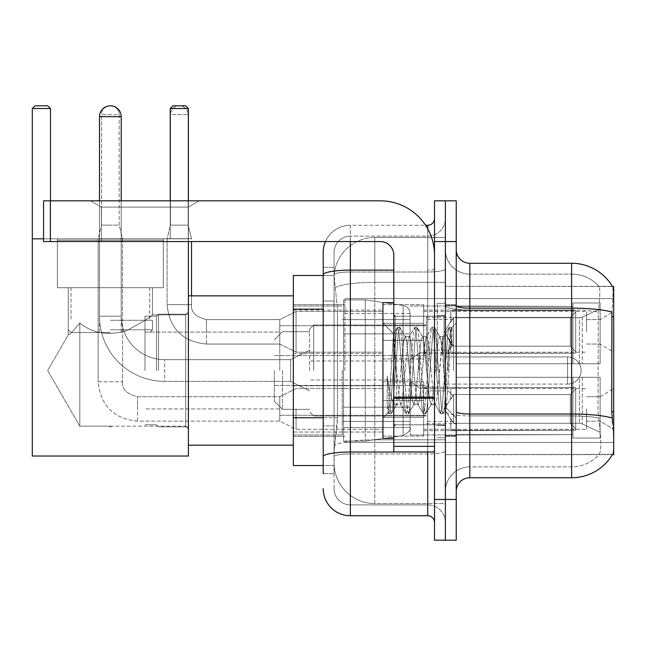 <?xml version="1.0" encoding="UTF-8"?>
<svg xmlns="http://www.w3.org/2000/svg" width="646" height="646" viewBox="0 0 646 646"><rect width="100%" height="100%" fill="white"/><g stroke="black" fill="none" stroke-linecap="round" stroke-linejoin="round"><path stroke-width="0.48" stroke-dasharray="3.23 2.42" d="M613.7 370.513L613.7 298.565L613.7 370.513M344.924 370.513L344.924 298.565L344.924 370.513M613.7 331.826L613.7 311.461L613.7 331.826M600.126 331.826L600.126 319.608L600.126 331.826M613.7 408.926L613.7 429.291L613.7 408.926M600.126 408.926L600.126 396.709L600.126 408.926M382.933 331.826L382.933 304.678L382.933 331.826M293.341 331.826L293.341 310.104L293.341 331.826M382.933 408.926L382.933 381.778L382.933 408.926M293.341 408.926L293.341 385.824L293.341 408.926M423.655 331.826L423.655 304.678L423.655 331.826M423.655 408.926L423.655 381.778L423.655 408.926M586.552 331.826L586.552 311.461L586.552 331.826M586.552 408.926L586.552 429.291L586.552 408.926M323.202 417.736L337.462 417.736L337.196 424.81L334.232 449.245L337.462 417.736L337.462 309.143L337.462 417.736L293.341 417.736L293.341 465.532L334.152 465.532L334.063 462.819A40.722 40.722 0 0 0 374.785 503.541L445.377 503.541L445.377 439.813L445.377 503.541L374.785 503.541L374.785 439.813L374.785 503.541A40.722 40.722 0 0 1 334.063 462.819L334.063 454.534L334.152 465.532L323.202 465.532M334.232 449.245L334.063 454.534L334.232 449.245M612.465 286.517A47.513 47.513 0 0 0 612.368 286.348L598.939 286.348L612.368 286.348A47.513 47.513 0 0 1 612.465 286.517C613.28 288.73 613.102 297.233 611.923 312.026C613.102 297.257 613.28 288.762 612.465 286.517L445.377 286.348L613.7 286.348L613.7 454.671L445.377 454.671L445.377 286.348L445.377 454.671L612.602 454.267C613.975 450.73 613.975 440.451 612.602 423.453C613.975 440.435 613.975 450.706 612.602 454.267A47.513 47.513 0 0 1 571.621 477.749L469.812 477.749L469.812 263.269A13.574 13.574 0 0 1 456.238 249.695L456.238 305.784L456.238 249.695M293.341 370.513L293.341 445.175L293.341 370.513M445.377 237.478L445.377 439.813L445.377 237.478L374.785 237.478L445.377 237.478M334.119 276.044L337.462 309.143L334.119 276.044A40.722 40.722 0 0 1 374.785 237.478A40.722 40.722 0 0 0 334.119 276.044A40.722 40.722 0 0 1 374.785 237.478L374.785 282.35L445.377 282.35L374.785 282.35L374.785 237.478M323.202 300.996L334.063 300.996L334.063 425.884L334.063 267.347L334.063 300.996L323.202 300.996L323.202 425.884L323.202 275.487L334.152 275.487L293.341 275.487L293.341 417.736M456.238 370.513L456.238 436.349L456.238 305.356L456.238 435.67L456.238 305.356L456.238 377.296L572.978 377.296L572.978 434.629L572.978 377.296L456.238 377.296L456.238 363.722L579.405 363.722L456.238 363.722L572.978 363.722L572.978 302.982L572.978 363.722L600.126 363.722L600.126 302.982L600.126 363.722L456.238 363.722L456.238 377.296L456.238 363.722L456.238 377.296L600.126 377.296L600.126 438.045L600.126 377.296L572.978 377.296L572.978 438.045L600.126 438.045L572.978 438.045L572.978 377.296L600.126 377.296L600.126 438.045L600.126 432.311L582.272 423.929L579.405 423.292L582.272 423.929L600.126 432.311L600.126 377.296L456.238 377.296L572.978 377.296L572.978 434.629L456.238 434.629L572.978 434.629L572.978 438.045L572.978 377.296L456.238 377.296L456.238 363.722L600.126 363.722L600.126 308.707L600.126 363.722L456.238 363.722L572.978 363.722L572.978 302.982L572.978 306.39L456.238 306.034L572.978 306.39L572.978 363.722L572.978 302.982L600.126 302.982L572.978 302.982L572.978 363.722L600.126 363.722L600.126 302.982L600.126 363.722L456.238 363.722L456.238 377.296L456.238 363.722L456.238 377.296L600.126 377.296L600.126 438.045L600.126 377.296L572.978 377.296L572.978 438.045L600.126 438.045L572.978 438.045L572.978 377.296L600.126 377.296L600.126 438.045L600.126 432.311L582.272 423.929L579.405 423.292L456.238 423.292L579.405 423.292L582.272 423.929L600.126 432.311L600.126 377.296L456.238 377.296L572.978 377.296L572.978 434.629L456.238 434.629L456.238 423.292L456.238 434.992L572.978 434.629L572.978 438.045L572.978 377.296L456.238 377.296L456.238 363.722L600.126 363.722L600.126 308.707L582.272 317.089L600.126 308.707L600.126 363.722L456.238 363.722L572.978 363.722L572.978 302.982L572.978 306.39L456.238 306.39L456.238 317.735L579.405 317.735L456.238 317.735L456.238 306.034L572.978 306.39L572.978 363.722L572.978 302.982L600.126 302.982L572.978 302.982L572.978 363.722L600.126 363.722L600.126 302.982L600.126 363.722L456.238 363.722L456.238 377.296L456.238 363.722L456.238 377.296L600.126 377.296L600.126 438.045L600.126 377.296L572.978 377.296L572.978 438.045L600.126 438.045L572.978 438.045L572.978 377.296L600.126 377.296L600.126 438.045L600.126 432.311L582.272 423.929L579.405 423.292L456.238 423.292L579.405 423.292L582.272 423.929L600.126 432.311L600.126 377.296L456.238 377.296L572.978 377.296L572.978 434.629L456.238 434.629L456.238 423.292L456.238 434.992L572.978 434.629L572.978 438.045L572.978 377.296L456.238 377.296L456.238 363.722L600.126 363.722L600.126 308.707L582.272 317.089L579.405 317.735L582.272 317.089L600.126 308.707L600.126 363.722L456.238 363.722L572.978 363.722L572.978 302.982L572.978 306.39L456.238 306.39L456.238 317.735L579.405 317.735L456.238 317.735L456.238 306.034L572.978 306.39L572.978 363.722L572.978 302.982L600.126 302.982L572.978 302.982L572.978 363.722L600.126 363.722L600.126 302.982L600.126 363.722L456.238 363.722L456.238 370.513M445.377 370.513L445.377 303.313L445.377 370.513M437.229 370.513L437.229 303.313L437.229 370.513M599.294 423.453C601.289 440.435 601.289 450.706 599.294 454.267A36.652 36.652 0 0 1 571.621 466.888L469.812 466.888L469.812 423.453L469.812 466.888L571.621 466.888A36.652 36.652 0 0 0 599.294 454.267C601.289 450.722 601.289 440.451 599.294 423.453L597.986 411.655L598.277 312.026C600.029 297.273 600.295 288.77 599.084 286.517A36.652 36.652 0 0 0 571.621 274.13A36.652 36.652 0 0 1 599.084 286.517C600.295 288.738 600.029 297.241 598.277 312.026L597.986 411.655L599.294 423.453M469.812 263.269L571.621 263.269L571.621 308.142A47.513 8.253 180 0 1 611.923 312.026L611.73 411.655L612.602 423.453M445.377 423.453L445.377 305.784L445.377 423.453M456.238 491.323L456.238 305.784L456.238 491.323A13.574 13.574 0 0 1 469.812 477.749M445.377 249.695L445.377 305.784L445.377 249.695A24.435 24.435 0 0 0 469.812 274.13A24.435 24.435 0 0 1 445.377 249.695A24.435 24.435 0 0 0 469.812 274.13L469.812 415.911A24.435 4.239 0 0 1 445.377 411.663A24.435 4.239 0 0 0 469.812 415.911L469.812 274.13L571.621 274.13L469.812 274.13M445.377 241.556L445.377 200.825L456.238 200.825L456.238 241.556L445.377 241.556L445.377 200.825L434.516 200.825L434.516 241.556L445.377 241.556L445.377 499.471L445.377 241.556M434.516 241.556L434.516 540.193L445.377 540.193L445.377 499.471L445.377 540.193L456.238 540.193L456.238 241.556M445.377 491.323A24.435 24.435 0 0 1 469.812 466.888A24.435 24.435 0 0 0 445.377 491.323A24.435 24.435 0 0 1 469.812 466.888M323.202 473.68L334.063 473.68L323.202 473.68L323.202 425.884L334.063 425.884L334.063 473.68L334.063 425.884L323.202 425.884M323.202 488.61A27.148 27.148 0 0 0 350.35 515.758L350.35 504.897A16.287 16.287 0 0 1 334.063 488.61L334.063 274.849L334.063 488.61A16.287 16.287 0 0 0 350.35 504.897L427.725 504.897L427.725 461.462L427.725 515.758A6.791 6.791 0 0 1 434.516 522.549L434.516 218.477L434.516 522.549M445.377 461.462L445.377 268.954L445.377 461.462M434.516 370.513L434.516 316.209L434.516 370.513M445.377 218.477L445.377 268.954L445.377 218.477A17.644 17.644 0 0 1 427.725 236.121A17.644 17.644 0 0 0 445.377 218.477A17.644 17.644 0 0 1 427.725 236.121L427.725 504.897L350.35 504.897L350.35 453.92L427.725 453.92A17.644 3.06 0 0 0 445.377 450.851A17.644 3.06 0 0 1 427.725 453.92L427.725 236.121L350.35 236.121L427.725 236.121M325.471 241.556A27.148 27.148 0 0 1 350.35 225.26L427.725 225.26A6.791 6.791 0 0 0 434.516 218.477A6.791 6.791 0 0 1 427.725 225.26L427.725 461.462L427.725 453.92L350.35 453.92L350.35 236.121L350.35 272.014L427.725 272.014A17.644 3.06 0 0 0 445.377 268.954A17.644 3.06 0 0 1 427.725 272.014L350.35 272.014L350.35 461.462L350.35 452.03L427.725 452.03A6.791 1.179 0 0 0 434.516 450.851A6.791 1.179 0 0 1 430.083 451.958M350.35 515.758L427.725 515.758M393.794 270.133L350.35 270.133A27.148 4.716 180 0 0 323.202 274.849L323.202 267.347L334.063 267.347L323.202 267.347L323.202 456.746A27.148 4.716 180 0 1 350.35 452.03L350.35 225.26A27.148 27.148 0 0 0 323.202 252.408A27.148 27.148 0 0 1 350.35 225.26L425.569 225.26M323.202 456.746L323.202 461.462M334.063 252.408L334.063 274.849L334.063 252.408A16.287 16.287 0 0 1 350.35 236.121A16.287 16.287 0 0 0 334.063 252.408A16.287 16.287 0 0 1 350.35 236.121M445.377 522.549A17.644 17.644 0 0 0 427.725 504.897A17.644 17.644 0 0 1 445.377 522.549A17.644 17.644 0 0 0 427.725 504.897M393.794 370.513L393.794 302.635L393.794 370.513M393.794 438.384L382.933 438.384L382.933 302.635L382.933 418.019L382.933 302.635L393.794 302.635M396.507 370.053L393.551 333.95L388.335 412.616L387.172 404.348L387.172 376.077C389.99 396.426 393.099 405.882 396.507 404.444L400.851 404.444L399.414 399.898L396.539 370.513L396.507 404.444L400.851 404.444L399.414 399.898L396.507 370.053L396.507 404.444C397.96 402.62 399.406 391.306 400.851 370.513C399.406 391.306 397.96 402.62 396.507 404.444L396.951 404.097L396.539 404.444C393.099 405.882 389.99 396.426 387.172 376.077L389.716 407.981L391.153 413.779L389.716 407.981L387.172 376.077L387.172 404.348L388.674 413.497L387.172 404.348L388.117 412.552L388.997 413.779L388.117 412.552L382.933 418.019L388.335 412.616L393.551 333.95L397.29 327.522L396.184 333.037L390.434 407.981L388.997 413.779L391.476 413.497L388.997 413.779L390.434 407.981L396.184 333.037L397.621 327.239L393.551 333.95L382.933 323L393.794 333.861L396.507 370.053M413.779 370.513L410.904 341.12L409.467 336.574L409.055 336.929L408.03 341.12L402.288 399.898L400.851 404.444L402.288 399.898L408.03 341.12L409.055 336.929L414.53 327.522L413.424 333.037L407.674 407.981L406.237 413.779L404.8 407.981L399.058 333.037L397.621 327.239L399.769 327.239L398.34 333.037L392.59 407.981L391.476 413.497L396.951 404.097L391.476 413.497L392.59 407.981L398.34 333.037L400.1 327.522L397.621 327.239L399.058 333.037L404.8 407.981L405.914 413.497L408.393 413.779L406.956 407.981L401.206 333.037L400.1 327.522L405.575 336.929L405.163 336.574L403.726 341.12L400.851 370.513L403.726 341.12L405.163 336.574L409.467 336.574L414.53 327.522L413.424 333.037L407.674 407.981L406.237 413.779L408.393 413.779L406.956 407.981L401.206 333.037L400.1 327.522L405.163 336.574L409.467 336.574L410.904 341.12L416.654 399.898L417.679 404.097L416.654 399.898L413.779 370.513M409.467 370.513L406.6 341.12L405.575 336.929L406.6 341.12L412.342 399.898L413.779 404.444L412.342 399.898L409.467 370.513M431.019 370.513L428.145 341.12L426.707 336.574L426.295 336.929L425.27 341.12L419.529 399.898L418.091 404.444L417.679 404.097L423.154 413.497L422.04 407.981L416.29 333.037L414.53 327.522L417.009 327.239L415.58 333.037L409.83 407.981L408.393 413.779L414.191 404.097L418.091 404.444L423.154 413.497L422.04 407.981L416.29 333.037L414.861 327.239L417.009 327.239L415.58 333.037L409.83 407.981L408.716 413.497L413.779 404.444L418.091 404.444L419.529 399.898L425.27 341.12L426.295 336.929L431.77 327.522L430.664 333.037L424.915 407.981L423.154 413.497L425.633 413.779L424.196 407.981L418.447 333.037L417.009 327.239L422.815 336.929L422.403 336.574L420.966 341.12L415.217 399.898L414.191 404.097L415.217 399.898L420.966 341.12L422.403 336.574L426.707 336.574L431.77 327.522L430.664 333.037L424.915 407.981L423.477 413.779L425.633 413.779L424.196 407.981L418.447 333.037L417.34 327.522L422.403 336.574L426.707 336.574L428.145 341.12L433.894 399.898L434.92 404.097L433.894 399.898L431.019 370.513M426.707 370.513L423.841 341.12L422.815 336.929L423.841 341.12L429.582 399.898L431.019 404.444L429.582 399.898L426.707 370.513M442.663 340.184L442.663 355.066L441.073 341.12L440.055 336.929L439.643 336.574L438.206 341.12L432.457 399.898L431.019 404.444L435.331 404.444L440.394 413.497L439.28 407.981L433.531 333.037L432.101 327.239L434.249 327.239L432.812 333.037L427.071 407.981L425.633 413.779L431.431 404.097L435.331 404.444L440.394 413.497L439.28 407.981L433.531 333.037L432.101 327.239L434.249 327.239L432.812 333.037L427.071 407.981L425.956 413.497L431.431 404.097L432.457 399.898L438.206 341.12L439.643 336.574L442.663 336.574L442.663 355.066L446.208 407.997L448.946 370.513C449.979 341.645 450.997 327.441 451.99 327.902L451.99 346.086L445.708 333.522L442.663 340.184L436.769 399.898L435.331 404.444L436.769 399.898L442.663 336.574L445.708 333.522L442.663 340.184M451.675 327.562L450.052 333.037L444.311 407.981L442.873 413.779L441.436 407.981L435.687 333.037L434.249 327.239L440.055 336.929L439.643 336.574L442.663 336.574L445.708 333.522L451.99 346.086L450.771 333.037L449.333 327.239L447.904 333.037L442.155 407.981L440.394 413.497L442.873 413.779L441.436 407.981L435.687 333.037L434.58 327.522L440.055 336.929L441.073 341.12L442.663 355.066L446.208 407.997L448.946 370.513C449.979 341.645 450.997 327.441 451.99 327.902L451.99 346.086L450.771 333.037L449.333 327.239L447.904 333.037L442.155 407.981L440.717 413.779L443.196 413.497L444.311 407.981L450.052 333.037L451.489 327.239L451.99 327.902L451.675 327.562L456.238 323L451.675 327.562M101.398 207.1L90.537 200.825L199.13 200.825L90.537 200.825L199.13 200.825L90.537 200.825L101.398 207.1L101.398 241.556L188.269 241.556L101.398 241.556L188.269 241.556L101.398 241.556L101.398 207.1L188.269 207.1L199.13 200.825L188.269 207.1L101.398 207.1L188.269 207.1L188.269 241.556L188.269 207.1L101.398 207.1M393.794 451.958L434.516 451.958L393.794 451.958L393.794 446.354L393.794 451.958L434.516 451.958L434.516 255.13A54.296 54.296 0 0 0 380.219 200.825L43.565 200.825L50.356 200.825L43.565 200.825L43.565 241.556L43.565 200.825L43.565 241.556L380.219 241.556A13.574 13.574 0 0 1 393.794 255.13L393.794 451.958M393.794 398.243L434.516 398.243L393.794 398.243L434.516 398.243L434.516 255.13A54.296 54.296 0 0 0 380.219 200.825L50.356 200.825L50.356 241.556L380.219 241.556A13.574 13.574 0 0 1 393.794 255.13L393.794 397.064L434.516 397.064L434.516 451.958L434.516 255.13A54.296 54.296 0 0 0 380.219 200.825L50.356 200.825L50.356 241.556L43.565 241.556L380.219 241.556A13.574 13.574 0 0 1 393.794 255.13L393.794 397.064L434.516 397.064L434.516 255.13M158.545 370.513L158.545 314.174L158.545 370.513M188.406 370.513L188.406 445.175L188.406 370.513M156.51 370.513L156.51 316.209L156.51 370.513M144.97 370.513L144.97 316.209L144.97 370.513M279.766 370.513L279.766 325.713L279.766 370.513M426.368 370.513L426.368 317.299L426.368 370.513M410.081 370.513L410.081 434.992L410.081 370.513M342.21 370.513L342.21 434.992L342.21 370.513M313.698 370.513L313.698 325.035L313.698 370.513M309.628 370.513L309.628 329.105L309.628 370.513M453.516 370.513L453.516 319.471L453.516 370.513M282.48 370.513L282.48 409.338L282.48 370.513M274.332 370.513L274.332 401.19L274.332 370.513M448.09 370.513L448.09 350.148L448.09 370.513M99.492 200.825L99.492 316.209L99.492 116.668L99.492 316.209L121.214 316.209A43.435 43.435 0 0 0 164.649 359.652A43.435 43.435 0 0 1 121.214 316.209A43.435 43.435 0 0 0 164.649 359.652L290.627 359.652L309.628 350.148L290.627 359.652L164.649 359.652L290.627 359.652L309.628 350.148L290.627 359.652L290.627 370.513L290.627 359.652L164.649 359.652A43.435 43.435 0 0 1 121.214 316.209L99.492 316.209A65.157 65.157 0 0 0 164.649 381.374A65.157 65.157 0 0 1 99.492 316.209A65.157 65.157 0 0 0 164.649 381.374L290.627 381.374L309.628 390.87L290.627 381.374L164.649 381.374L290.627 381.374L309.628 390.87L290.627 381.374L290.627 359.652L290.627 381.374L290.627 359.652L290.627 381.374L290.627 359.652L290.627 381.374L290.627 370.513L290.627 381.374L164.649 381.374L164.649 359.652L164.649 381.374A65.157 65.157 0 0 1 99.492 316.209L99.492 116.668A10.861 10.861 0 0 1 110.353 105.807A8.826 8.826 0 0 1 119.179 114.633L119.179 225.131L101.527 225.131L119.179 225.131L122.57 238.705L98.135 238.705L122.57 238.705L122.57 381.778L122.57 238.705L119.179 225.131L119.179 114.633L101.527 114.633L101.527 225.131L110.353 225.131L101.527 225.131L98.135 238.705L110.353 238.705L98.135 238.705L98.135 381.778L98.135 238.705L101.527 225.131L101.527 114.633L119.179 114.633A8.826 8.826 0 0 0 110.353 105.807A8.826 8.826 0 0 0 101.527 114.633A8.826 8.826 0 0 1 110.353 105.807A10.861 10.861 0 0 1 121.214 116.668A10.861 10.861 0 0 0 110.353 105.807A10.861 10.861 0 0 0 99.492 116.668A10.861 10.861 0 0 1 110.353 105.807A10.861 10.861 0 0 1 121.214 116.668L99.492 116.668L121.214 116.668L99.492 116.668L121.214 116.668L121.214 316.209L121.214 200.825M419.585 370.513L419.585 352.861L419.585 370.513M581.117 370.513A13.574 13.574 0 0 1 567.543 384.087L567.543 356.939L567.543 384.087L567.543 356.939L567.543 384.087L567.543 356.939L567.543 384.087L567.543 356.939L567.543 384.087L445.377 384.087L567.543 384.087A13.574 13.574 0 0 0 581.117 370.513A13.574 13.574 0 0 0 567.543 356.939L445.377 356.939L567.543 356.939A13.574 13.574 0 0 1 581.117 370.513A13.574 13.574 0 0 1 567.543 384.087A13.574 13.574 0 0 0 581.117 370.513A13.574 13.574 0 0 0 567.543 356.939A13.574 13.574 0 0 1 581.117 370.513M343.567 333.861L343.567 441.097L343.567 407.166L410.081 407.158L410.081 427.523L410.081 313.496L410.081 333.861L343.567 333.861L343.567 427.523L343.567 407.166L410.081 407.158L410.081 427.523L410.081 313.496L410.081 333.861L343.567 333.861L343.567 441.097L343.567 407.166L410.081 407.158L410.081 427.523L410.081 313.496L410.081 333.861L343.567 333.861L343.567 427.523L343.567 407.166L365.289 407.166L365.289 299.922L365.289 333.861L343.567 333.861L343.567 299.922L343.567 441.097L343.567 407.166L410.081 407.158L410.081 427.523L410.081 313.496L410.081 333.861L343.567 333.861L343.567 427.523L343.567 407.166L410.081 407.166L410.081 427.539L343.567 427.523L343.567 407.166L410.081 407.166L410.081 427.539L343.567 427.523L343.567 299.922L343.567 441.097L343.567 407.166L365.289 407.166L365.289 299.922L365.289 333.861L343.567 333.861L410.081 333.861L365.289 333.861L365.289 299.922L365.289 333.861L403.112 333.861L403.112 305.429L403.112 435.598L403.112 407.166L410.081 407.166L410.081 427.539L343.567 427.523L410.081 427.523C411.292 429.477 408.966 432.166 403.112 435.598L403.112 407.166L410.081 407.166L410.081 427.539C411.292 429.477 408.966 432.166 403.112 435.598L403.112 407.166L365.289 407.166L365.289 441.097L365.289 299.922L365.289 441.097L365.289 407.166L403.112 407.166L403.112 435.598L365.289 441.097L343.567 441.097L365.289 441.097L403.112 435.598C408.966 432.166 411.292 429.477 410.081 427.539C411.292 429.477 408.966 432.166 403.112 435.598L365.289 441.097L343.567 441.097L365.289 441.097L403.112 435.598L403.112 305.429C407.408 306.414 409.725 309.103 410.081 313.488L410.081 333.861L343.567 333.861M163.293 287.704L163.293 238.834L57.413 238.834L163.293 238.834L57.413 238.834L163.293 238.834L57.413 238.834L163.293 238.834L57.413 238.834L163.293 238.834L163.293 287.704L57.413 287.704L57.413 238.834L57.413 287.704L163.293 287.704L57.413 287.704L163.293 287.704L57.413 287.704L163.293 287.704L57.413 287.704L163.293 287.704L163.293 238.834L163.293 287.704L57.413 287.704L57.413 238.834L57.413 287.704L163.293 287.704L57.413 287.704L163.293 287.704L57.413 287.704L163.293 287.704L57.413 287.704L163.293 287.704L163.293 240.199L57.413 240.199L163.293 240.199L57.413 240.199L163.293 240.199L57.413 240.199L163.293 240.199L57.413 240.199L163.293 240.199L163.293 287.704M185.693 426.166L188.406 428.879L188.406 312.139L188.406 428.879L188.406 312.139L188.406 428.879L188.406 312.139L188.406 428.879L188.406 312.139L188.406 428.879L185.693 426.166L185.693 314.852L188.406 312.139L185.693 314.852L185.693 426.166L185.693 314.852L185.693 426.166L188.406 428.879L185.693 426.166L185.693 314.852L188.406 312.139L185.693 314.852L185.693 426.166L185.693 314.852L185.693 426.166L108.94 426.166L185.693 426.166M68.274 287.704L68.274 334.838C69.098 335.347 72.941 331.39 79.813 322.976C72.966 331.374 69.114 335.331 68.274 334.838C69.098 335.347 72.941 331.39 79.813 322.976C92.402 333.304 107.85 335.92 126.14 330.809C142.346 322.217 151.116 316.895 152.432 314.852L185.693 314.852L152.432 314.852C151.107 316.895 142.362 322.201 126.196 330.792C107.93 335.944 92.467 333.344 79.813 322.976L79.813 426.166L111.766 426.166L108.94 426.166L110.353 427.014L111.766 426.166L110.353 427.014L108.94 426.166L79.813 426.166L79.813 322.976C72.966 331.374 69.114 335.331 68.274 334.838C69.098 335.347 72.941 331.39 79.813 322.976C92.402 333.304 107.85 335.92 126.14 330.809C142.346 322.217 151.116 316.895 152.432 314.852C151.107 316.895 142.362 322.201 126.196 330.792C107.93 335.944 92.467 333.344 79.813 322.976L79.813 426.166L79.813 322.976C72.966 331.374 69.114 335.331 68.274 334.838C69.098 335.347 72.941 331.39 79.813 322.976C92.402 333.304 107.85 335.92 126.14 330.809C142.346 322.217 151.116 316.895 152.432 314.852L185.693 314.852L152.432 314.852C151.107 316.895 142.362 322.201 126.196 330.792C107.93 335.944 92.467 333.344 79.813 322.976L79.813 426.166L108.94 426.166L110.353 427.014L111.766 426.166L110.353 427.014L108.94 426.166L79.813 426.166L79.813 322.976C72.966 331.374 69.114 335.331 68.274 334.838L47.675 370.513L79.813 426.166L79.813 322.976C92.402 333.304 107.85 335.92 126.14 330.809C142.346 322.217 151.116 316.895 152.432 314.852C151.107 316.895 142.362 322.201 126.196 330.792C107.93 335.944 92.467 333.344 79.813 322.976L79.813 426.166L47.675 370.513L68.274 334.838L68.274 287.704L152.432 287.704L152.432 314.852L152.432 287.704L68.274 287.704L152.432 287.704L68.274 287.704L68.274 334.838L47.675 370.513L79.813 426.166L47.675 370.513L68.274 334.838L68.274 287.704L152.432 287.704L152.432 314.852L152.432 287.704L68.274 287.704M43.565 238.834L188.406 238.834L188.406 108.52L188.406 456.028L32.3 456.028L188.406 456.028L188.406 238.834L170.221 238.834L170.221 108.52L188.406 108.52L185.693 105.807L188.406 108.52L185.693 105.807L172.934 105.807L170.221 108.52L170.221 238.834L188.406 238.834L32.3 238.834L32.3 108.52L35.013 105.807L32.3 108.52L32.3 238.834L188.406 238.834L188.406 108.52L170.221 108.52L188.406 108.52L185.693 105.807L188.406 108.52L188.406 456.028L188.406 238.834L170.221 238.834L170.221 108.52L170.221 238.834L188.406 238.834L32.3 238.834L32.3 456.028L188.406 456.028L32.3 456.028L32.3 108.52L32.3 238.834L188.406 238.834L188.406 108.52L188.406 456.028L188.406 238.834L32.3 238.834L32.3 456.028L188.406 456.028L32.3 456.028L32.3 108.52L32.3 456.028L32.3 238.834L50.493 238.834L50.493 108.52L32.3 108.52L35.013 105.807L32.3 108.52L50.493 108.52L50.493 238.834L50.493 108.52L47.772 105.807L50.493 108.52L32.3 108.52L32.3 238.834L188.406 238.834L32.3 238.834L50.493 238.834L50.493 108.52L50.493 200.825M32.3 108.52L50.493 108.52L47.772 105.807L35.013 105.807L32.3 108.52L50.493 108.52L47.772 105.807L35.013 105.807L47.772 105.807L35.013 105.807L47.772 105.807L35.013 105.807L32.3 108.52L35.013 105.807L47.772 105.807L50.493 108.52L47.772 105.807L50.493 108.52L32.3 108.52L50.493 108.52L50.493 238.834L32.3 238.834L50.493 238.834L32.3 238.834L50.493 238.834L32.3 238.834L32.3 456.028L188.406 456.028L188.406 238.834L170.221 238.834L170.221 108.52L172.934 105.807L170.221 108.52L172.934 105.807L170.221 108.52L188.406 108.52L170.221 108.52L170.221 238.834L188.406 238.834L188.406 108.52L170.221 108.52L172.934 105.807L185.693 105.807L172.934 105.807L185.693 105.807L188.406 108.52L185.693 105.807L172.934 105.807L185.693 105.807L172.934 105.807L170.221 108.52L188.406 108.52M110.353 332.504L70.987 332.504L110.353 332.504M110.353 329.791L152.432 329.791L110.353 329.791M110.353 320.287L152.432 320.287L110.353 320.287M579.405 317.735L582.272 317.089L579.405 317.735L456.238 317.735L579.405 317.735L582.272 317.089L600.126 308.707L582.272 317.089L579.405 317.735L456.238 317.735L456.238 306.39L456.238 317.735L579.405 317.735L582.272 317.089L600.126 308.707L600.126 363.722L600.126 302.982L572.978 302.982L572.978 306.39L572.978 302.982L600.126 302.982L600.126 308.707L582.272 317.089L579.405 317.735L579.405 363.722L600.126 363.722L579.405 363.722L579.405 317.735M456.238 423.292L579.405 423.292L456.238 423.292L456.238 434.629L456.238 423.292L579.405 423.292L582.272 423.929L579.405 423.292L456.238 423.292L456.238 434.992L572.978 434.629L456.238 434.629L456.238 423.292M456.238 317.735L456.238 306.034L572.978 306.39L456.238 306.39L456.238 317.735M572.978 377.296L572.978 438.045L600.126 438.045L600.126 377.296L600.126 438.045L572.978 438.045L572.978 377.296L600.126 377.296L572.978 377.296M572.978 434.629L572.978 438.045L572.978 434.629M600.126 377.296L600.126 438.045L600.126 432.311L582.272 423.929L600.126 432.311L600.126 377.296L582.272 377.296L600.126 377.296M579.405 377.296L456.238 377.296L579.405 377.296L579.405 423.292L579.405 377.296M410.081 333.861L403.112 333.861L403.112 305.429L365.289 299.922L343.567 299.922L365.289 299.922L403.112 305.429C407.408 306.414 409.725 309.103 410.081 313.488L410.081 333.861L410.081 313.488C409.725 309.103 407.408 306.414 403.112 305.429L365.289 299.922L343.567 299.922L365.289 299.922L403.112 305.429C407.408 306.414 409.725 309.103 410.081 313.488L410.081 333.861M32.3 238.834L50.493 238.834L50.493 108.52M188.406 241.556L188.406 200.825M170.221 200.825L170.221 108.52M110.353 287.704L149.719 287.704L110.353 287.704M575.691 408.926L575.691 430.26L450.803 430.26L575.691 430.26L575.691 428.879L570.265 423.292L570.265 408.926L570.265 423.292L575.691 428.879L575.691 430.26L450.803 430.648L450.803 418.511L453.516 423.292L570.265 423.292L453.516 423.292L453.516 394.561L450.803 399.341L453.516 394.561L570.265 394.561L453.516 394.561L450.803 399.341L450.803 387.592L575.691 387.592L575.691 430.26L575.691 388.981L570.265 394.561L575.691 388.981L575.691 428.879L570.265 423.292L570.265 394.561L570.265 423.292L575.691 428.879L575.691 430.26L575.691 408.926L575.691 430.26L450.803 430.648L450.803 418.511L450.803 430.26L450.803 418.511L450.803 419.343L450.803 418.511L453.516 423.292L450.803 418.511L450.803 419.343L450.803 418.511L453.516 423.292L453.516 394.561L570.265 394.561L453.516 394.561L453.516 408.926L453.516 394.561L450.803 399.341L450.803 387.204L450.803 399.341L450.803 387.592L575.691 387.592L575.691 388.981L570.265 394.561L575.691 388.981L575.691 428.879L575.691 387.592L575.691 408.926L575.691 387.592L450.803 387.592L575.691 387.592L575.691 408.926M296.054 408.926L296.054 429.291L296.054 408.926M279.766 408.926L279.766 396.709L279.766 421.144L279.766 396.709L279.766 408.926L144.97 408.926L279.766 408.926M423.655 417.405L423.655 381.778L423.655 436.074L423.655 417.405L382.933 417.405L423.655 417.405L423.655 400.447L382.933 400.447L382.933 381.778L382.933 400.447L423.655 400.447L423.655 436.074L423.655 417.405L382.933 417.405L382.933 436.074L382.933 417.405L423.655 417.405M382.933 400.447L382.933 436.074L382.933 381.778L382.933 400.447L423.655 400.447L382.933 400.447L382.933 417.405L382.933 400.447M453.516 423.292L570.265 423.292L453.516 423.292L453.516 408.926L453.516 423.292M570.265 408.926L570.265 394.561L570.265 408.926M382.933 352.183L296.054 352.183L382.933 352.183L296.054 352.183L279.766 344.043L206.462 344.043C182.576 341.677 169.454 328.556 167.096 304.678C169.454 328.556 182.576 341.677 206.462 344.043L279.766 344.043L296.054 352.183L296.054 311.461L296.054 352.183L296.054 311.461L296.054 352.183L296.054 331.826L296.054 352.183L279.766 344.043L279.766 319.608L279.766 344.043L279.766 319.608L279.766 344.043L279.766 331.826L279.766 344.043L206.462 344.043L206.462 319.608L206.462 344.043C182.576 341.677 169.454 328.556 167.096 304.678L167.096 238.705L167.096 304.678L191.531 304.678L167.096 304.678L191.531 304.678L167.096 304.678L191.531 304.678L167.096 304.678L167.096 238.705L170.487 225.131L179.313 225.131L170.487 225.131L170.487 114.633L170.487 225.131L170.487 114.633L188.139 114.633L170.487 114.633A8.826 8.826 0 0 1 179.313 105.807A8.826 8.826 0 0 1 188.139 114.633A8.826 8.826 0 0 0 179.313 105.807A8.826 8.826 0 0 0 170.487 114.633A8.826 8.826 0 0 1 179.313 105.807A8.826 8.826 0 0 1 188.139 114.633L188.139 225.131L170.487 225.131L188.139 225.131L170.487 225.131L188.139 225.131L191.531 238.705L167.096 238.705L191.531 238.705L167.096 238.705L191.531 238.705L191.531 304.678L191.531 241.556M575.691 331.826L575.691 353.16L450.803 353.16L575.691 353.16L575.691 351.771L570.265 346.191L570.265 331.826L570.265 346.191L575.691 351.771L575.691 353.16L450.803 353.54L450.803 341.411L453.516 346.191L570.265 346.191L453.516 346.191L453.516 317.461L450.803 322.241L453.516 317.461L570.265 317.461L453.516 317.461L450.803 322.241L450.803 310.492L575.691 310.492L575.691 353.16L575.691 311.873L570.265 317.461L575.691 311.873L575.691 351.771L570.265 346.191L570.265 317.461L570.265 346.191L575.691 351.771L575.691 353.16L450.803 353.16L575.691 353.16L575.691 311.873L570.265 317.461L453.516 317.461L570.265 317.461L575.691 311.873L575.691 353.16L575.691 331.826L575.691 351.771L570.265 346.191L453.516 346.191L450.803 341.411L450.803 353.54L450.803 341.411L450.803 342.235L450.803 341.411L453.516 346.191L453.516 317.461L450.803 322.241L453.516 317.461L570.265 317.461L570.265 331.826L570.265 317.461L453.516 317.461L453.516 331.826L453.516 317.461L453.516 331.826L453.516 317.461L450.803 322.241L450.803 310.104L450.803 322.241L450.803 310.492L575.691 310.492L575.691 311.873L570.265 317.461L575.691 311.873L575.691 353.16L450.803 353.54L450.803 341.411L450.803 353.16L450.803 341.411L450.803 342.235L450.803 341.411L453.516 346.191L570.265 346.191L570.265 331.826L570.265 346.191L575.691 351.771L575.691 310.492L575.691 331.826L575.691 310.492L450.803 310.104L450.803 322.241L450.803 310.492L575.691 310.492L575.691 331.826L575.691 310.492L450.803 310.492L575.691 310.492L575.691 331.826M423.655 340.305L423.655 304.678L423.655 358.974L423.655 340.305L382.933 340.305L423.655 340.305L423.655 323.347L382.933 323.347L382.933 304.678L382.933 323.347L423.655 323.347L423.655 358.974L423.655 340.305L382.933 340.305L382.933 358.974L382.933 340.305L423.655 340.305L423.655 323.347L382.933 323.347L382.933 358.974L382.933 340.305L423.655 340.305L423.655 358.974L423.655 340.305L382.933 340.305L382.933 358.974L382.933 304.678L382.933 323.347L423.655 323.347L423.655 304.678L423.655 340.305M453.516 346.191L453.516 331.826L453.516 346.191L450.803 341.411L450.803 342.235L450.803 341.411L453.516 346.191L570.265 346.191L453.516 346.191L453.516 331.826L453.516 346.191M188.139 114.633L188.139 225.131L191.531 238.705L188.139 225.131L188.139 114.633M382.933 323.347L382.933 304.678L382.933 323.347L423.655 323.347L382.933 323.347L382.933 340.305L382.933 323.347M382.933 311.461L296.054 311.461L382.933 311.461L296.054 311.461L279.766 319.608L206.462 319.608C195.69 316.895 190.707 311.913 191.531 304.678C190.707 311.913 195.69 316.895 206.462 319.608L279.766 319.608L296.054 311.461L296.054 331.826L296.054 311.461L279.766 319.608L279.766 331.826L279.766 319.608L206.462 319.608L206.462 331.826L206.462 319.608C195.69 316.895 190.707 311.913 191.531 304.678L191.531 295.852M167.096 238.705L179.313 238.705L167.096 238.705L170.487 225.131L167.096 238.705M570.265 331.826L570.265 317.461L570.265 331.826M434.516 398.243L434.516 451.958M374.785 439.813A40.722 7.074 180 0 0 334.555 445.797A40.722 7.074 180 0 1 374.785 439.813L445.377 439.813L374.785 439.813L374.785 282.35L374.785 439.813M613.7 411.655L611.73 411.655M613.7 316.637L611.73 316.637M335.129 287.817A40.722 7.074 180 0 1 374.785 282.35A40.722 7.074 180 0 0 335.129 287.817M334.063 462.819A40.722 40.722 0 0 0 374.785 503.541M323.202 309.143L293.341 309.143M456.238 305.784A13.574 2.358 0 0 0 469.812 308.142L571.621 308.142L571.621 466.888L571.621 274.13A36.652 36.652 0 0 1 599.084 286.517A36.652 36.652 0 0 0 571.621 274.13L571.621 310.023A36.652 6.363 180 0 1 598.277 312.026A36.652 6.363 180 0 0 571.621 310.023L571.621 415.911A36.652 6.363 180 0 1 598.495 417.946A36.652 6.363 180 0 0 571.621 415.911L571.621 477.749M612.069 417.946A47.513 8.253 180 0 0 571.621 414.021L469.812 414.021A13.574 2.358 0 0 1 456.238 411.663M456.238 499.471L434.516 499.471M571.621 310.023L469.812 310.023A24.435 4.239 0 0 1 445.377 305.784A24.435 4.239 0 0 0 469.812 310.023L571.621 310.023M571.621 415.911L469.812 415.911L571.621 415.911M427.725 451.958L427.725 228.837M350.35 225.26L350.35 241.556M434.516 268.954A6.791 1.179 0 0 1 427.725 270.133A6.791 1.179 -0 0 0 434.516 268.954M350.35 272.014A16.287 2.826 180 0 0 334.063 274.849A16.287 2.826 180 0 1 350.35 272.014M350.35 453.92A16.287 2.826 180 0 0 334.063 456.746A16.287 2.826 180 0 1 350.35 453.92M350.35 504.897A16.287 16.287 0 0 1 334.063 488.61M444.02 370.513L444.02 316.209L444.02 370.513M395.15 370.513L395.15 316.209L395.15 370.513M393.794 446.354L434.516 446.354M582.272 377.296L582.272 423.929L582.272 377.296M582.272 317.089L582.272 363.722L582.272 317.089M99.492 116.668L121.214 116.668M403.112 333.861L403.112 305.429L403.112 333.861M137.501 421.119L137.501 396.709L137.501 421.119M98.16 381.778L122.57 381.778L98.16 381.778C100.501 405.664 113.623 418.786 137.501 421.144L279.766 421.144L296.054 429.291L382.933 429.291L296.054 429.291L279.766 421.144L137.501 421.144C113.623 418.786 100.501 405.664 98.135 381.778M137.501 408.926L137.501 396.709L137.501 408.926M434.516 397.064L393.794 397.064M50.356 241.556L50.356 200.825M344.924 298.565L613.7 298.565L344.924 298.565M586.552 319.608L600.126 319.608L586.552 319.608L600.126 319.608L613.7 311.461M600.126 396.709L613.7 388.569L600.126 396.709L586.552 396.709L600.126 396.709M293.341 310.104L382.933 310.104M293.341 385.824L382.933 385.824L293.341 385.824M382.933 304.678L423.655 304.678L382.933 304.678M382.933 381.778L423.655 381.778L382.933 381.778M423.655 311.461L586.552 311.461M423.655 388.569L586.552 388.569L423.655 388.569M293.341 304.678L344.924 304.678L293.341 304.678M293.341 436.349L344.924 436.349L293.341 436.349M586.552 421.144L600.126 421.144L613.7 429.291L600.126 421.144L586.552 421.144M586.552 344.043L600.126 344.043L586.552 344.043L600.126 344.043L613.7 352.183M423.655 429.291L586.552 429.291L423.655 429.291M423.655 352.183L586.552 352.183M382.933 436.074L423.655 436.074L382.933 436.074M382.933 358.974L423.655 358.974L382.933 358.974M293.341 432.029L382.933 432.029L293.341 432.029M293.341 353.54L382.933 353.54M344.924 442.453L613.7 442.453L344.924 442.453M445.377 304.678L456.238 304.678L445.377 304.678M437.229 437.705L445.377 437.705L437.229 437.705M445.377 315.531L437.229 315.531L445.377 315.531M445.377 425.488L437.229 425.488L445.377 425.488M437.229 303.313L445.377 303.313L437.229 303.313M445.377 436.349L456.238 436.349L445.377 436.349M434.516 316.209L393.794 316.209L434.516 316.209M434.516 424.81L393.794 424.81L434.516 424.81M445.377 435.67L456.238 435.67L445.377 435.67M395.15 316.209L444.02 316.209L445.377 314.852L444.02 316.209L395.15 316.209L393.794 314.852M395.15 424.81L444.02 424.81L445.377 426.166L444.02 424.81L395.15 424.81L393.794 426.166M446.208 407.997L456.238 418.019L446.208 407.997M445.377 305.356L456.238 305.356L445.377 305.356M449.333 327.239L451.489 327.239L449.333 327.239M446.451 407.917L443.196 413.497L446.451 407.917M444.787 334.773L449.01 327.522L444.787 334.773M400.439 404.097L405.914 413.497L400.439 404.097M158.545 426.845L188.406 426.845L158.545 426.845L188.406 426.845L158.545 426.845L156.51 424.81L158.545 426.845M144.97 424.81L156.51 424.81L144.97 424.81M144.97 332.092L279.766 332.092L144.97 332.092M279.766 325.713L426.368 325.713L279.766 325.713M426.368 317.299L456.238 317.299L426.368 317.299M410.081 434.992L456.238 434.992L410.081 434.992M342.21 421.418L410.081 421.418L342.21 421.418M293.341 434.992L342.21 434.992L293.341 434.992M188.406 445.175L293.341 445.175M188.406 295.852L293.341 295.852M293.341 306.034L342.21 306.034L293.341 306.034M342.21 319.608L410.081 319.608L342.21 319.608M410.081 306.034L456.238 306.034L410.081 306.034M426.368 423.719L456.238 423.719L426.368 423.719M279.766 415.305L426.368 415.305L279.766 415.305M144.97 316.209L156.51 316.209L158.545 314.174L188.406 314.174L158.545 314.174L188.406 314.174L158.545 314.174L156.51 316.209L158.545 314.174L156.51 316.209L144.97 316.209M426.368 325.035L313.698 325.035L309.628 329.105L313.698 325.035L426.368 325.035L313.698 325.035L309.628 329.105L313.698 325.035L426.368 325.035M453.516 319.471L426.368 319.471L453.516 319.471M309.628 331.689L282.48 331.689L274.332 339.836L282.48 331.689L309.628 331.689L282.48 331.689L274.332 339.836L282.48 331.689L309.628 331.689M448.09 390.87L453.516 396.305L448.09 390.87L453.516 396.305L448.09 390.87L426.368 390.87L448.09 390.87M274.332 385.444L426.368 385.444L274.332 385.444M426.368 415.984L313.698 415.984L309.628 411.914L313.698 415.984L426.368 415.984L313.698 415.984L309.628 411.914L313.698 415.984L426.368 415.984M453.516 421.555L426.368 421.555L453.516 421.555M309.628 409.338L282.48 409.338L274.332 401.19L282.48 409.338L309.628 409.338L282.48 409.338L274.332 401.19L282.48 409.338L309.628 409.338M448.09 350.148L453.516 344.722L448.09 350.148L453.516 344.722L448.09 350.148L426.368 350.148L448.09 350.148M274.332 355.583L426.368 355.583L274.332 355.583M426.368 388.157L419.585 388.157L410.081 381.374L419.585 388.157L426.368 388.157L419.585 388.157L410.081 381.374L419.585 388.157L426.368 388.157M410.081 380.01L309.628 380.01L410.081 380.01M445.377 390.87L426.368 390.87L445.377 390.87M445.377 350.148L426.368 350.148L445.377 350.148M410.081 361.009L309.628 361.009L410.081 361.009M410.081 359.652L419.585 352.861L426.368 352.861L419.585 352.861L410.081 359.652L419.585 352.861L426.368 352.861L419.585 352.861L410.081 359.652M410.081 313.496L343.567 313.496L410.081 313.496M121.214 332.504L121.214 240.199L121.214 332.504M57.413 240.199L57.413 287.704L57.413 240.199M70.987 332.504L68.274 329.791L68.274 320.287L68.274 329.791L70.987 332.504L68.274 329.791L68.274 320.287L68.274 329.791L70.987 332.504M70.987 287.704L70.987 320.287L70.987 287.704M99.492 332.504L99.492 240.199L99.492 332.504M149.719 332.504L152.432 329.791L152.432 320.287L152.432 329.791L149.719 332.504L152.432 329.791L152.432 320.287L152.432 329.791L149.719 332.504M149.719 287.704L149.719 320.287L149.719 287.704M423.655 430.648L450.803 430.648L423.655 430.648M444.545 408.926L450.803 398.517L444.545 408.926L450.803 419.343L444.545 408.926M122.57 381.778C121.747 389.021 126.729 393.995 137.501 396.709L279.766 396.709L296.054 388.569L382.933 388.569L296.054 388.569L279.766 396.709L137.501 396.709C126.729 393.995 121.747 389.021 122.57 381.778M423.655 387.204L450.803 387.204L423.655 387.204M423.655 353.54L450.803 353.54M450.803 342.235L444.545 331.826L450.803 321.409L444.545 331.826L450.803 342.235L444.545 331.826L450.803 321.409M423.655 310.104L450.803 310.104"/><path stroke-width="0.97" d="M469.812 477.749L571.621 477.749A47.513 47.513 0 0 0 612.602 454.267L612.368 454.671L613.7 454.671L613.7 286.348L612.465 286.517A47.513 47.513 0 0 0 571.621 263.269A47.513 47.513 0 0 1 612.368 286.348A47.513 47.513 0 0 0 571.621 263.269L469.812 263.269A13.574 13.574 0 0 1 456.238 249.695A13.574 13.574 0 0 0 469.812 263.269L469.812 477.749A13.574 13.574 0 0 0 456.238 491.323M323.202 473.68L323.202 274.849L323.202 275.487L293.341 275.487L293.341 465.532L323.202 465.532M445.377 499.471L445.377 540.193L456.238 540.193L456.238 499.471L445.377 499.471L445.377 540.193L434.516 540.193L434.516 499.471L445.377 499.471L445.377 241.556L445.377 499.471M434.516 499.471L434.516 200.825L445.377 200.825L445.377 241.556L445.377 200.825L456.238 200.825L456.238 499.471M612.602 423.453L611.73 411.655L611.923 312.026A47.513 8.253 180 0 0 571.621 308.142L571.621 263.269A47.513 47.513 0 0 1 612.465 286.517M350.35 241.556L350.35 515.758L427.725 515.758L427.725 451.958M425.569 225.26L427.725 225.26A6.791 6.791 0 0 0 434.516 218.477M323.202 300.996L323.202 252.408A27.148 27.148 0 0 1 325.471 241.556M323.202 461.462L323.202 425.884M393.794 270.133L350.35 270.133A27.148 4.716 180 0 0 323.202 274.849L323.202 252.408M434.516 522.549A6.791 6.791 0 0 0 427.725 515.758M350.35 515.758A27.148 27.148 0 0 1 323.202 488.61M393.794 302.635L382.933 302.635L382.933 438.384L393.794 438.384M99.492 116.668A10.861 10.861 0 0 1 110.353 105.807A10.861 10.861 0 0 1 121.214 116.668L99.492 116.668L99.492 200.825M121.214 200.825L121.214 116.668M188.406 241.556L188.406 456.028L32.3 456.028L32.3 108.52L35.013 105.807L47.772 105.807L50.493 108.52L32.3 108.52M50.493 200.825L50.493 108.52M32.3 238.834L43.565 238.834M188.406 108.52L170.221 108.52L172.934 105.807L185.693 105.807L188.406 108.52L188.406 200.825M170.221 108.52L170.221 200.825M191.531 295.852L191.531 241.556M434.516 451.958L393.794 451.958L393.794 397.064L434.516 397.064M434.516 255.13A54.296 54.296 0 0 0 380.219 200.825L50.356 200.825L50.356 241.556L380.219 241.556A13.574 13.574 0 0 1 393.794 255.13L393.794 397.064M50.356 241.556L43.565 241.556L43.565 200.825L50.356 200.825M613.7 316.637L611.73 316.637M613.7 411.655L611.73 411.655M323.202 309.143L293.341 309.143M323.202 417.736L293.341 417.736M571.621 477.749L571.621 308.142L469.812 308.142A13.574 2.358 0 0 1 456.238 305.784M612.069 417.946A47.513 8.253 180 0 0 571.621 414.021L469.812 414.021A13.574 2.358 -0 0 1 456.238 411.663M456.238 241.556L434.516 241.556M430.083 451.958A6.791 1.179 0 0 1 427.725 452.03L350.35 452.03A27.148 4.716 180 0 0 323.202 456.746M427.725 228.837L427.725 225.26M434.516 398.243L393.794 398.243M393.794 446.354L434.516 446.354M395.15 316.209L393.794 314.852M395.15 424.81L393.794 426.166M188.406 445.175L293.341 445.175M188.406 295.852L293.341 295.852"/></g></svg>
